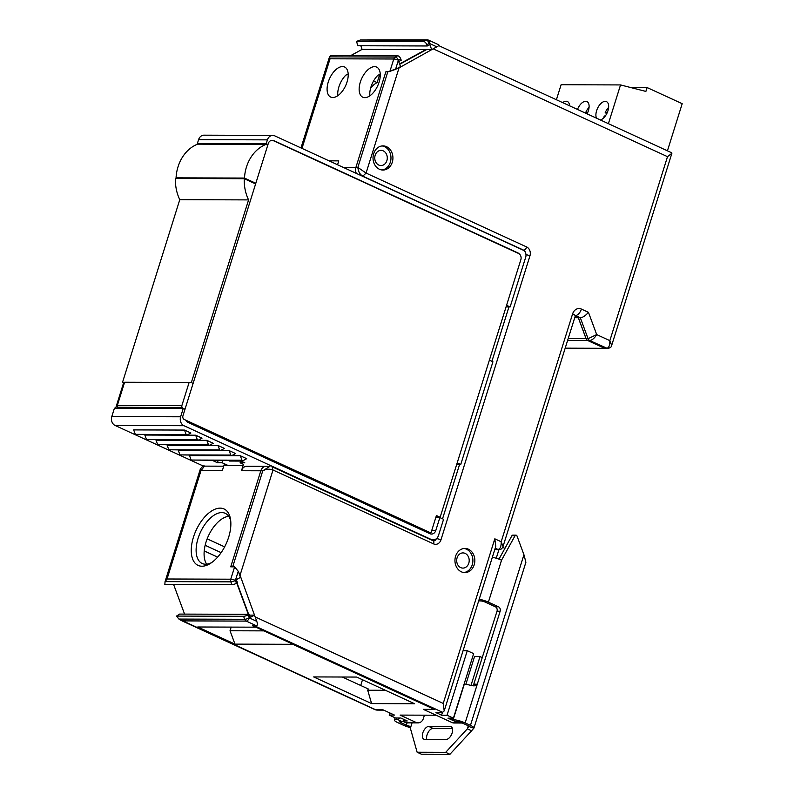 <?xml version="1.0" encoding="UTF-8"?>
<svg xmlns="http://www.w3.org/2000/svg" width="794" height="794" viewBox="0 0 794 794"><rect width="100%" height="100%" fill="white"/><g stroke="black" fill="none" stroke-linecap="round" stroke-linejoin="round"><path stroke-width="1.19" d="M360.833 45.754L362.094 49.397L350.66 55.64M173.618 584.513L184.575 614.109M424.423 715.176L423.41 718.421A6.908 5.687 90.2 0 1 418.071 722.877A6.908 5.687 90.2 0 1 416.066 722.431L400.116 715.096L436.085 715.215L423.331 709.34L434.278 709.379L292.837 644.311L234.974 644.123L197.756 626.992L255.618 627.181L252.542 625.771L256.452 625.781C257.593 625.344 257.693 623.866 256.76 621.335L254.467 615.142L250.318 617.404L249.167 614.328L248.135 614.893L249.237 617.881A3.454 0.804 159.7 0 1 244.691 619.29A3.454 2.848 90.2 0 0 246.269 621.097L256.452 625.781M249.167 614.328L179.573 614.09L176.506 616.084L178.918 619.072L375.512 709.667A6.908 3.662 114.7 0 1 374.659 709.489A6.908 6.908 0 0 0 377.517 710.114A6.908 5.687 -89.8 0 1 375.512 709.667L382.748 709.697L394.449 715.076L389.169 715.057L389.834 712.952M402.677 721.27L405.119 722.401A6.908 5.687 -89.8 0 0 406.806 722.838L407.53 722.848M389.169 715.057L395.551 717.994L400.831 718.014L407.213 720.952L403.163 720.932M313.65 676.925L371.612 703.583L414.617 703.732L356.655 677.064L313.65 676.925M342.313 677.014L368.247 688.944L367.701 690.234L371.612 703.583M367.701 690.234L385.418 690.294M362.511 679.753L360.714 685.48M231.183 627.101L230.032 630.764L234.974 644.123M204.217 550.937L217.645 557.12M356.615 41.338L357.687 45.744L427.281 45.973L429.822 44.583L431.688 49.625L436.799 46.826L429.276 43.372A3.454 1.777 -118.6 0 0 426.16 40.216L423.698 41.566L356.615 41.338L360.387 39.998L426.16 40.216A3.454 2.848 90.2 0 1 427.331 39.908A3.454 2.848 90.2 0 1 428.333 40.137M427.281 45.973L426.815 44.712L429.276 43.372A3.454 1.826 -65.3 0 0 428.77 40.226A3.454 3.454 0 0 0 427.331 39.908L360.387 39.998M438.804 44.851L428.77 40.226M438.516 44.821C439.459 45.02 438.884 45.695 436.799 46.826M362.094 49.397L431.688 49.625M231.074 566.837L230.885 566.321L230.726 566.837L234.637 566.847L238.24 571.303L235.381 580.434A3.454 0.685 -162.6 0 0 230.766 579.203A3.454 2.848 90.2 0 0 230.836 581.843L231.888 584.702A3.454 0.804 159.7 0 0 236.443 583.292L237.475 582.727L236.334 579.64L240.493 577.377L238.24 571.303M395.541 69.366L400.543 66.627L398.687 61.595L401.228 60.205L400.762 58.945L398.399 60.235L395.541 69.366L389.914 71.361L385.844 71.857L386.767 71.351M425.822 49.605L399.551 63.947M236.761 583.124L248.304 614.318M578.31 317.729L586.061 338.671A3.454 2.848 90.2 0 0 587.639 340.487L604.621 348.298A3.454 2.848 90.2 0 0 605.624 348.516A3.454 2.848 90.2 0 0 605.713 348.516M565.11 348.387L605.624 348.516A3.454 2.848 -89.8 0 1 604.621 348.288L587.699 340.507A3.454 2.848 -89.8 0 1 586.121 338.701L578.369 317.749L575.174 316.28L578.31 317.719L574.727 317.709M266.01 466.326L246.815 466.267A6.908 5.687 90.2 0 0 241.475 470.723L243.093 465.562L223.938 465.492L222.32 470.663L201.011 470.584L204.505 466.128L223.719 466.187M220.166 508.13A31.065 16.466 114.7 0 1 230.548 519.465A31.065 16.466 114.7 0 1 210.281 563.502A31.065 16.466 114.7 0 1 201.954 566.221A31.065 16.466 114.7 0 1 193.468 537.121A31.065 16.466 114.7 0 1 220.166 508.13M211.7 562.559A27.611 14.639 114.7 0 1 205.626 564.226A27.611 14.639 114.7 0 1 202.172 563.482A27.611 14.639 114.7 0 1 199.145 535.295A27.611 14.639 114.7 0 1 221.814 512.577A27.611 14.639 114.7 0 1 225.258 513.321A27.611 14.639 114.7 0 1 230.756 521.152M206.688 564.167A27.611 14.639 114.7 0 1 206.053 542.014A27.611 14.639 114.7 0 1 228.712 516.299M224.633 546.877L207.165 538.838M205.15 545.299L221.139 552.654M167.038 578.995L165.023 581.734L200.287 469.224L201.011 470.584L167.038 578.995L230.766 579.203L234.637 566.847M236.443 583.292L235.381 580.434A3.454 0.804 159.7 0 1 230.836 581.843L165.063 581.625L164.844 584.483L231.888 584.702M249.465 615.122L254.467 615.142M176.506 616.084L243.579 616.303A3.454 0.804 -20.3 0 0 248.135 614.893M256.76 621.335L249.237 617.881A3.454 1.826 114.7 0 1 246.269 621.097L182.541 620.888M300.976 147.922L329.51 56.86L330.602 55.57L397.645 55.788L395.283 57.079A3.454 1.777 -118.6 0 1 398.399 60.235A3.454 0.685 -162.6 0 0 393.784 59.004L389.914 71.361M329.51 56.86L330.056 58.796L393.784 59.004A3.454 2.848 90.2 0 1 395.283 57.079L329.51 56.86M397.645 55.788A3.454 1.777 61.4 0 1 400.762 58.945M329.053 160.845L338.77 160.874L337.559 164.755M374.56 66.656A16.565 8.784 -65.3 0 0 360.962 80.283A16.565 8.784 -65.3 0 0 362.779 97.196A16.565 8.784 -65.3 0 0 364.853 97.642A16.565 8.784 -65.3 0 0 378.45 84.005A16.565 8.784 -65.3 0 0 376.634 67.093A16.565 8.784 -65.3 0 0 374.56 66.656M342.502 66.547A16.565 8.784 -65.3 0 0 328.905 80.174A16.565 8.784 -65.3 0 0 330.721 97.086A16.565 8.784 -65.3 0 0 332.785 97.533A16.565 8.784 -65.3 0 0 346.382 83.906A16.565 8.784 -65.3 0 0 344.566 66.984A16.565 8.784 -65.3 0 0 342.502 66.547M348.199 74.328L345.976 75.033A16.565 8.784 -65.3 0 0 337.797 95.717M380.257 74.438L378.033 75.132A16.565 8.784 -65.3 0 0 369.855 95.816M373.577 80.988L377.13 82.616L379.631 74.626M370.639 88.084A18.987 10.064 114.7 0 1 377.13 82.616M223.938 465.492A6.908 5.687 -89.8 0 1 224.642 463.894M426.815 44.712A3.454 1.777 -118.6 0 0 423.698 41.566M230.032 630.764L263.648 630.873M356.337 173.4A6.908 5.687 -89.8 0 1 355.901 167.395L385.834 71.857L387.79 71.867L399.045 67.867L437.147 46.638M399.045 67.867L366.074 173.082L357.856 167.395C358.283 171.722 360.029 174.69 363.106 176.308L523.683 250.189A3.454 2.848 -89.8 0 1 525.449 252.631M399.68 64.294L426.586 49.605M234.369 566.847L230.885 566.321L260.819 470.782A6.908 5.687 -89.8 0 1 266.159 466.326L269.95 466.336L262.774 470.792C266.367 468.966 269.781 468.708 273.017 470.018L240.046 575.243L238.349 571.581M462.287 723.026L454.039 722.997A6.908 5.687 -89.8 0 1 452.044 722.55L423.589 709.469L434.546 709.499L252.889 625.771M248.651 614.318L237.049 582.965M383.244 150.86A7.593 6.263 -89.8 0 1 387.174 159.336A7.593 6.263 -89.8 0 1 381.001 165.559A7.593 6.263 -89.8 0 1 378.798 165.063A7.593 6.263 -89.8 0 1 374.867 156.587A7.593 6.263 -89.8 0 1 381.051 150.364A7.593 6.263 -89.8 0 1 383.244 150.86M463.875 572.534A12.079 9.955 90.2 0 0 472.807 562.112A12.079 9.955 90.2 0 0 466.485 549.21A12.079 9.955 90.2 0 0 463.954 548.485M465.165 553.408A7.593 6.263 -89.8 0 1 469.095 561.884A7.593 6.263 -89.8 0 1 462.912 568.097A7.593 6.263 -89.8 0 1 460.719 567.611A7.593 6.263 -89.8 0 1 456.788 559.135A7.593 6.263 -89.8 0 1 462.962 552.912A7.593 6.263 -89.8 0 1 465.165 553.408M381.964 169.985A12.079 9.955 90.2 0 0 390.886 159.564A12.079 9.955 90.2 0 0 384.564 146.662A12.079 9.955 90.2 0 0 382.043 145.947M468.44 549.22A12.079 9.955 90.2 0 0 464.937 548.436A12.079 9.955 90.2 0 0 455.111 558.321A12.079 9.955 90.2 0 0 461.354 571.809A12.079 9.955 90.2 0 0 464.857 572.593A12.079 9.955 90.2 0 0 474.683 562.708A12.079 9.955 90.2 0 0 468.44 549.22M256.531 620.729L240.046 575.243M386.519 146.672A12.079 9.955 90.2 0 0 383.016 145.888A12.079 9.955 90.2 0 0 373.19 155.773A12.079 9.955 90.2 0 0 379.433 169.261A12.079 9.955 90.2 0 0 382.936 170.045A12.079 9.955 90.2 0 0 392.762 160.16A12.079 9.955 90.2 0 0 386.519 146.672M438.665 45.576L671.645 152.756L671.883 153.292L667.506 156.666L433.544 49.029M587.699 340.507L589.654 340.517C592.185 340.199 594.527 338.224 596.691 334.582L588.076 338.701A3.454 2.848 90.2 0 0 589.654 340.517L607.579 348.526C610.368 347.851 611.737 346.809 611.678 345.4L609.852 340.636C609.911 345.509 608.819 348.07 606.576 348.298L604.621 348.288M572.603 313.898A6.908 1.38 17.4 0 1 575.283 315.952L503.019 546.53L501.193 541.766L572.603 313.898A8.287 6.828 -89.8 0 1 581.406 309.084L588.453 312.33C585.515 315.724 582.806 317.54 580.325 317.759L578.369 317.749M447.042 715.255L467.269 650.703L473.651 653.631L453.414 718.183L447.042 715.255L441.563 715.235L435.975 712.417L442.615 712.317L444.203 710.908L495.784 546.312L494.811 538.828L501.193 541.766C501.252 546.639 500.16 549.19 497.917 549.428L498.92 549.656C500.667 549.815 502.026 548.783 503.019 546.53M496.24 558.232L499.128 549.031M470.971 685.46L480.033 656.569L482.454 657.69M502.681 547.344L504.924 548.376M454.376 721.101L447.945 718.163L453.414 718.183M442.615 712.317L254.914 625.97L252.958 625.96M480.033 656.569L474.554 656.549L465.85 684.329M441.563 715.235L442.476 712.317M444.203 710.908L443.231 703.434L494.811 538.828M254.914 625.97L255.688 625.781M272.074 466.783L433.087 540.754A3.454 1.826 -65.3 0 1 433.603 543.9L273.017 470.018L272.074 466.783M467.269 650.703L463.081 650.683M608.403 123.665L620.541 84.928L561.11 84.73L556.405 99.736M600.333 119.954A10.014 5.31 -65.3 0 0 607.956 110.733A10.014 5.31 -65.3 0 0 606.467 101.622A10.014 5.31 -65.3 0 0 596.612 110.694A10.014 5.31 -65.3 0 0 596.542 118.207M587.074 113.85A10.014 5.31 -65.3 0 0 588.404 110.674A10.014 5.31 -65.3 0 0 586.915 101.563A10.014 5.31 -65.3 0 0 577.486 109.433M569.556 105.791A10.014 5.31 -65.3 0 0 567.373 101.493A10.014 5.31 -65.3 0 0 562.688 102.625M620.541 84.928L645.889 91.419L647.1 87.548L630.545 87.489M667.426 150.82L682.195 103.696L647.1 87.548M605.326 115.984L604.174 115.984A10.014 5.31 -65.3 0 0 603.916 117.661M608.621 107.438A10.014 5.31 -65.3 0 0 605.177 112.758L607.182 112.758M589.069 107.379A10.014 5.31 -65.3 0 0 585.635 112.688L587.639 112.698M606.824 113.512L605.177 112.758M587.282 113.443L585.635 112.688M445.682 752.345L417.138 752.246L421.386 754.211L449.93 754.3L471.586 730.788L467.338 728.832L445.682 752.345L449.93 754.3M452.441 728.465L432.998 728.396A6.908 3.662 -65.3 0 0 428.155 732.336A6.908 3.662 -65.3 0 0 426.765 739.353M473.949 728.029L525.896 562.261L523.941 554.728L517.003 535.97A1.38 1.141 90.2 0 0 515.018 535.771L501.54 560.187L488.399 602.14L498.503 606.795A3.454 2.848 -89.8 0 1 500.141 611.241L477.283 684.19L475.07 685.867L470.951 685.45A8.972 1.787 17.4 0 0 464.282 684.22L453.156 719.721A8.972 1.787 17.4 0 1 465.145 722.917L470.465 725.359A8.972 1.787 17.4 0 1 473.949 728.029A8.972 1.787 17.4 0 1 473.839 728.197L471.586 730.788M450.406 718.173A3.454 1.826 -65.3 0 0 451.161 719.622L455.409 721.577A3.454 1.826 114.7 0 0 455.845 721.677L457.404 721.677A3.454 0.685 17.4 0 1 462.019 722.907L467.338 725.349A3.454 0.685 17.4 0 1 468.678 726.381A3.454 0.685 17.4 0 1 468.639 726.441L467.338 728.832L468.262 725.855M468.639 726.441L473.839 728.197M417.138 752.246L409.803 726.252A3.454 0.685 -162.6 0 1 406.339 725.15L401.03 722.709A3.454 0.685 -162.6 0 1 399.69 721.677A3.454 0.685 -162.6 0 1 400.325 721.488L401.883 721.498L397.635 719.533L396.067 719.533A8.972 1.787 -162.6 0 0 394.419 720.029A8.972 1.787 -162.6 0 0 397.893 722.699L403.213 725.14A8.972 1.787 -162.6 0 0 410.091 727.522M446.208 739.422A6.908 3.662 -65.3 0 0 451.875 733.745A6.908 3.662 -65.3 0 0 451.111 726.699A6.908 3.662 -65.3 0 0 450.248 726.51L428.75 726.441A6.908 3.662 -65.3 0 0 423.083 732.118A6.908 3.662 -65.3 0 0 423.837 739.164A6.908 3.662 -65.3 0 0 424.701 739.353L446.208 739.422M498.989 559.135L511.892 535.761A1.38 1.141 -89.8 0 1 512.835 535.146L515.971 535.156M478.703 600.83A3.454 1.826 114.7 0 0 479.09 600.899L480.658 600.909A3.454 0.685 17.4 0 1 485.263 602.13L495.367 606.785A3.454 2.848 90.2 0 1 497.014 611.231L473.224 685.907M451.161 719.622A3.454 1.826 -65.3 0 0 451.588 719.711L453.156 719.721M479.199 599.252A8.972 1.787 17.4 0 1 488.399 602.14M492.34 557.299A8.972 1.787 17.4 0 1 501.54 560.187M404.265 719.592A3.454 1.826 114.7 0 1 401.883 721.498M397.635 719.533A3.454 1.826 -65.3 0 0 399.779 718.004M457.215 462.803L460.758 464.43L492.925 361.796L489.372 360.158M185.022 409.208L183.255 408.404L180.625 416.79A6.908 5.687 -89.8 0 0 183.92 425.693L431.172 539.444A6.908 5.687 -89.8 0 0 433.167 539.89A6.908 5.687 -89.8 0 0 438.506 535.434L443.568 519.296L439.846 517.589L435.787 517.579M431.738 530.481L435.797 530.501A5.518 4.556 -89.8 0 1 431.529 534.064A5.518 4.556 -89.8 0 1 429.931 533.707L187.989 422.398A5.518 4.556 -89.8 0 1 185.756 420.175M435.797 530.501L439.846 517.589M267.955 144.548L266.188 143.744L267.409 139.863A6.908 5.687 -89.8 0 1 272.749 135.407A6.908 5.687 -89.8 0 1 274.744 135.853L523.057 250.1A5.518 4.556 -89.8 0 1 525.697 257.226L510.125 306.931L506.572 305.293M517.311 252.909L517.926 252.909A5.518 4.556 -89.8 0 1 519.395 254.02M517.926 252.909L274.396 140.866A3.454 2.848 -89.8 0 0 273.394 140.637A3.454 2.848 -89.8 0 0 273.295 140.647M255.618 183.93L244.284 178.71L175.464 178.481A37.963 31.294 -89.8 0 0 179.781 199.671L122.524 382.351L123.596 382.837L115.656 408.176M244.284 178.71A37.963 31.294 -89.8 0 0 248.591 199.899L191.344 382.579L193.111 383.393M203.651 466.207L115.1 425.465A6.908 5.687 -89.8 0 1 111.805 416.562L114.435 408.176L183.255 408.404M198.391 144.161L197.378 143.516L198.589 139.645A6.908 5.687 -89.8 0 1 203.929 135.178L272.749 135.407M460.758 464.43L456.699 464.421M510.125 306.931L506.066 306.911M429.445 533.479A5.518 4.556 90.2 0 0 430.13 532.982M248.591 199.899L179.781 199.671M191.344 382.579L189.389 382.569M124.569 382.361L122.524 382.351M266.188 143.744L197.378 143.516M228.146 465.512L222.122 462.733L222.786 460.629M243.569 464.391L240.106 462.793L244.8 462.813L240.175 460.679M212.802 460.589L217.427 462.723L222.122 462.733M190.878 432.998L184.496 430.07L186.143 434.517L187.205 435.003L190.878 432.998M187.205 435.003L135.308 434.348L133.67 429.901L184.496 430.07M202.043 438.139L195.661 435.201L197.309 439.658L198.371 440.144L202.043 438.139M198.371 440.144L146.483 439.489L144.836 435.033L195.661 435.201M213.209 443.28L206.827 440.342L208.475 444.789L209.537 445.285L213.209 443.28M209.537 445.285L157.649 444.62L156.001 440.174L206.827 440.342M224.374 448.412L217.993 445.474L219.64 449.93L220.702 450.416L224.374 448.412M220.702 450.416L168.814 449.761L167.167 445.315L217.993 445.474M235.54 453.553L229.158 450.615L230.806 455.071L231.868 455.558L235.54 453.553M231.868 455.558L179.98 454.902L178.332 450.446L229.158 450.615M246.706 458.684L240.324 455.756L241.972 460.202L243.033 460.689L246.706 458.684M243.033 460.689L191.146 460.034L189.498 455.587L240.324 455.756M232.047 460.659L232.9 461.046M217.427 462.723L218.092 460.609M240.106 462.793L240.691 460.927M135.308 434.348L186.143 434.517M146.483 439.489L197.309 439.658M157.649 444.62L208.475 444.789M168.814 449.761L219.64 449.93M179.98 454.902L230.806 455.071M191.146 460.034L241.972 460.202M267.757 145.203L265.99 144.389L197.567 144.161A37.963 31.294 90.2 0 0 176.06 177.846L177.469 178.491M176.06 177.846L244.483 178.064L255.817 183.285M265.99 144.389A37.963 31.294 90.2 0 0 244.483 178.064M181.836 405.684A1.38 1.141 90.2 0 0 182.501 407.471L117.988 407.253A1.38 1.141 -89.8 0 1 117.323 405.476L124.608 382.242L189.121 382.45L181.836 405.684L117.323 405.476M440.144 517.261L436.422 515.554L430.953 532.982L184.238 419.47A2.759 2.273 90.2 0 1 182.918 415.917L268.283 143.506A4.833 3.98 90.2 0 1 272.024 140.389A4.833 3.98 90.2 0 1 273.424 140.697L518.551 253.475A4.833 3.98 90.2 0 1 520.854 259.707L440.144 517.261L435.886 517.251M180.972 408.394L181.26 407.461M251.857 182.193L252.055 181.548M263.707 144.379L263.906 143.734M430.953 532.982L428.333 532.973M119.954 408.195L120.241 407.262M191.92 178.541L192.128 177.896M202.688 144.18L198.44 144.002M416.066 722.431L405.119 722.401M241.475 470.723L262.774 470.792L232.841 566.321M243.579 616.303L244.691 619.29L178.918 619.072M568.176 338.611L586.061 338.671M567.611 340.418L587.639 340.487M565.179 348.169L604.621 348.298M301.978 148.389L330.056 58.796M343.207 167.355L357.856 167.395L387.79 71.867M588.453 312.33L596.691 334.582L609.852 340.636L667.506 156.666M443.231 703.434L255.529 617.077M362.659 176.308L366.074 173.082L526.65 246.964A6.898 5.687 -89.8 0 1 529.945 255.867L440.938 539.89A6.898 5.687 -89.8 0 1 433.603 543.9M581.406 309.084A6.908 3.662 114.7 0 1 575.471 315.526L580.325 317.759L588.076 338.701L586.121 338.701M495.198 548.178L497.917 549.428L494.811 549.418M461.254 722.58L452.044 722.55M436.779 713.032L437.008 712.307M436.283 538.779A3.454 2.848 -89.8 0 1 433.653 540.893L433.087 540.754M440.938 539.89A3.454 0.685 -162.6 0 0 436.432 538.66M529.945 255.867A3.454 0.685 -162.6 0 0 525.965 254.685M508.944 306.921L491.903 361.32M459.587 464.43L442.536 518.829M526.65 246.964A3.454 1.826 114.7 0 1 523.683 250.189L523.236 250.189M523.941 554.728L470.465 725.359M412.056 722.858L410.25 728.644M511.892 535.761L515.018 535.771M474.157 684.18L477.283 684.19L465.145 722.917M455.845 721.677L451.588 719.711M500.141 611.241L497.014 611.231M498.503 606.795L495.367 606.785M407.064 722.848L406.339 725.15M396.553 717.994L396.067 719.533M401.407 721.488L401.03 722.709M450.248 726.51L451.816 727.235M428.75 726.441L432.998 728.396M273.781 140.866L274.396 140.866M180.625 416.79L111.805 416.562M267.409 139.863L198.589 139.645M183.92 425.693L115.1 425.465M431.172 539.444L430.229 539.444M374.659 709.489L180.804 620.303M383.72 710.144L377.517 710.114M418.071 722.877L407.322 722.848M240.642 461.076L229.277 461.036M200.287 469.224C202.43 466.316 203.84 465.284 204.505 466.128M607.579 348.526L605.624 348.516M575.283 315.952L575.63 315.297L575.074 315.436M494.741 549.637L498.92 549.656M611.678 345.4L671.883 153.292M395.114 717.796L394.419 720.029M433.167 539.89L431.192 539.89"/></g></svg>
